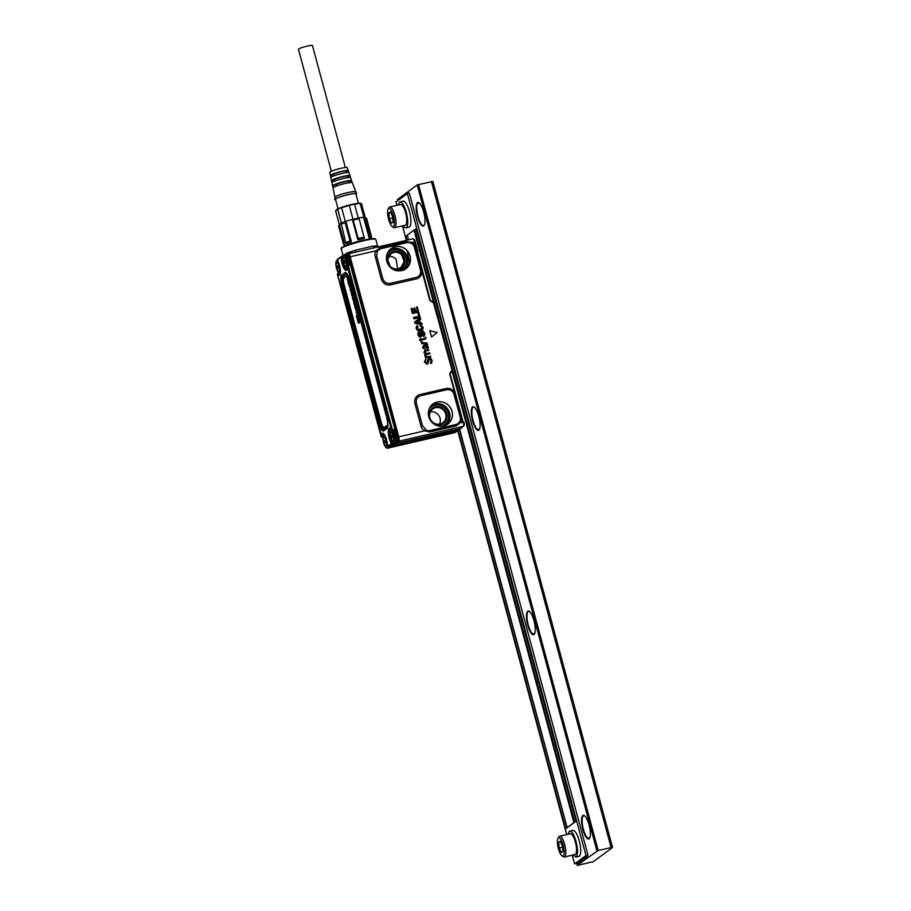 <?xml version="1.0" encoding="UTF-8"?>
<svg xmlns="http://www.w3.org/2000/svg" width="911" height="911" viewBox="0 0 911 911"><rect width="100%" height="100%" fill="white"/><g stroke="black" fill="none" stroke-linecap="round" stroke-linejoin="round"><path stroke-width="1.37" d="M331.353 171.279L298.444 49.331A7.242 0.865 -15.1 0 1 307.292 46.085A7.242 0.865 -15.1 0 1 312.439 45.55L345.349 167.51M348.275 170.676A9.247 1.105 -15.1 0 1 348.275 170.756L346.339 171.2L346.715 172.555L346.339 171.2A7.242 0.865 164.9 0 0 337.73 172.646A7.242 0.865 164.9 0 0 333.437 174.183L331.502 174.627A9.247 1.105 -15.1 0 1 337.286 172.521A9.247 1.105 -15.1 0 1 348.275 170.676L347.262 167.658A9.064 1.082 164.9 0 0 336.501 169.469A9.064 1.082 164.9 0 0 329.771 172.373L330.42 175.493A9.247 1.105 -15.1 0 1 330.42 175.424L330.852 177.497A9.372 1.127 164.9 0 0 330.852 177.565L331.502 180.674A9.554 1.15 -15.1 0 1 331.502 180.594L331.934 182.667A9.679 1.162 164.9 0 0 331.934 182.758L332.572 185.867A9.873 1.184 -15.1 0 1 332.583 185.776L333.016 187.848A9.987 1.196 164.9 0 0 333.005 187.939L334.941 197.266A10.556 1.264 164.9 0 1 334.941 197.243L334.77 199.475A11.296 1.355 164.9 0 0 335.624 199.805M336.193 184.398L333.665 184.979A9.873 1.184 -15.1 0 1 339.894 182.701A9.873 1.184 -15.1 0 1 351.623 180.731A9.873 1.184 -15.1 0 1 351.623 180.834L349.107 181.414L349.437 182.667L349.107 181.414A7.242 0.865 164.9 0 0 340.486 182.86A7.242 0.865 164.9 0 0 336.193 184.398L336.626 185.981M333.437 174.183L333.893 175.857M334.815 179.285L332.583 179.797A9.554 1.15 -15.1 0 1 338.596 177.611A9.554 1.15 -15.1 0 1 349.949 175.698A9.554 1.15 -15.1 0 1 349.949 175.8L347.717 176.313L348.07 177.611L347.717 176.313A7.242 0.865 164.9 0 0 339.108 177.747A7.242 0.865 164.9 0 0 334.815 179.285L335.259 180.925M351.623 180.834L352.295 182.849A9.987 1.196 164.9 0 0 352.295 182.735A9.987 1.196 164.9 0 0 340.418 184.739A9.987 1.196 164.9 0 0 334.098 187.051L333.665 184.979M349.949 175.8L350.621 177.816A9.679 1.162 164.9 0 0 350.621 177.713A9.679 1.162 164.9 0 0 339.12 179.649A9.679 1.162 164.9 0 0 333.016 181.87L332.583 179.797M348.275 170.756L348.947 172.771A9.372 1.127 164.9 0 0 348.947 172.68A9.372 1.127 164.9 0 0 337.81 174.559A9.372 1.127 164.9 0 0 331.934 176.7L331.502 174.627M355.324 191.788A10.556 1.264 164.9 0 0 355.301 191.743A10.556 1.264 164.9 0 0 342.775 193.895A10.556 1.264 164.9 0 0 334.941 197.243M355.996 194.305A11.296 1.355 164.9 0 0 356.565 193.587A11.296 1.355 164.9 0 0 343.162 195.888A11.296 1.355 164.9 0 0 334.77 199.475M358.422 203.255L355.871 193.838A10.556 1.264 164.9 0 0 343.333 195.933A10.556 1.264 164.9 0 0 335.499 199.338L338.038 208.756M360.266 203.301A12.572 1.503 164.9 0 0 360.175 203.278A12.572 1.503 164.9 0 0 348.048 205.351A12.572 1.503 164.9 0 0 336.535 209.655A12.572 1.503 164.9 0 0 336.444 209.746M345.132 222.58L345.873 221.362A13.426 1.606 164.9 0 0 345.337 221.544L341.602 207.719A13.426 1.606 164.9 0 0 337.696 209.257L341.431 223.081A13.426 1.606 164.9 0 0 341.101 223.241L345.759 242.668A14.496 1.742 164.9 0 1 350.097 240.971L345.132 222.58A14.496 1.742 164.9 0 0 340.794 224.288M345.337 221.544A13.426 1.606 164.9 0 0 341.431 223.081M345.064 245.811L344.848 245.036A13.426 1.606 -15.1 0 1 344.848 244.968L343.549 244.296L338.585 225.905L339.336 224.539L335.612 210.794L337.696 209.257M341.602 207.719L349.255 205.43L352.99 219.255A13.426 1.606 164.9 0 0 352.363 219.426L353.229 220.155L358.194 238.545A14.496 1.742 164.9 0 1 364.081 237.179L359.128 218.799A14.496 1.742 164.9 0 0 353.229 220.155M365.243 217.513L361.53 203.757A13.426 1.606 164.9 0 0 361.211 203.54A13.426 1.606 164.9 0 0 360.13 203.449L354.561 204.201A13.426 1.606 164.9 0 0 349.255 205.43M354.561 204.201L358.296 218.036A13.426 1.606 164.9 0 0 352.99 219.255M360.13 203.449L363.865 217.274A13.426 1.606 164.9 0 0 363.569 217.285L365.015 217.991L369.98 236.382A14.496 1.742 164.9 0 1 371.529 236.723L366.575 218.344A14.496 1.742 164.9 0 0 366.416 218.173A14.496 1.742 164.9 0 0 365.015 217.991M366.416 218.173L365.117 217.444A13.426 1.606 164.9 0 0 363.865 217.274M361.211 203.54A13.426 1.606 164.9 0 0 361.189 203.54L360.175 203.278M343.549 244.296A14.496 1.742 164.9 0 0 343.698 244.467L344.87 245.127M358.296 218.036A13.426 1.606 164.9 0 1 358.843 217.923L359.128 218.799M341.101 223.241A13.426 1.606 -15.1 0 0 339.336 224.539L344.848 244.968M358.194 238.545L357.875 239.855L352.363 219.426A13.426 1.606 -15.1 0 0 349.3 220.28A13.426 1.606 -15.1 0 0 345.873 221.362L351.384 241.791A13.426 1.606 -15.1 0 0 346.613 243.67L345.759 242.668M351.384 241.791L350.097 240.971M357.875 239.855A13.426 1.606 -15.1 0 1 364.354 238.363L364.081 237.179M358.843 217.923A13.426 1.606 -15.1 0 1 363.569 217.285L369.08 237.714L369.98 236.382M369.08 237.714A13.426 1.606 -15.1 0 1 370.777 238.033A13.426 1.606 -15.1 0 1 370.788 238.101L371.529 236.723M350.166 285.302L349.824 285.394A5.204 1.526 -103 0 1 349.778 285.257A4.043 1.184 77 0 0 349.733 285.097A2.779 0.809 77 0 0 349.676 284.938L349.949 284.619M357.499 312.735L357.454 312.849A4.259 1.241 77 0 1 357.465 312.837L357.055 312.177A5.204 1.526 -103 0 1 357.01 312.052A4.043 1.184 77 0 0 356.953 311.881A2.779 0.809 77 0 0 356.907 311.721L357.18 311.403M355.415 307.998L355.916 308.738A2.05 0.604 -103 0 0 355.928 308.738A2.05 0.604 -103 0 0 355.985 308.704A2.369 0.695 -103 0 0 356.042 308.647A2.391 0.695 -103 0 0 356.087 308.578L355.768 307.85M355.78 307.907L356.087 308.567M355.757 306.859A2.266 0.66 -103 0 0 355.745 306.882L355.495 306.791A2.665 0.786 -103 0 0 355.427 306.848A2.3 0.672 -103 0 0 355.381 306.927L355.404 307.941M348.15 280.03L347.672 278.265A2.118 0.615 -103 0 0 347.615 278.31L348.15 280.03M349.824 285.394A4.954 1.446 -103 0 0 349.858 285.507A2.084 0.604 -103 0 0 349.949 285.769L350.234 286.065A4.259 1.241 77 0 1 350.234 286.054L350.063 286.008M350.268 285.94L349.949 284.551M353.4 299.537L352.921 297.726A2.107 0.615 -103 0 0 352.864 297.783L353.274 299.514M357.055 312.177A4.954 1.446 -103 0 0 357.089 312.291A2.084 0.604 -103 0 0 357.18 312.553L357.294 312.792M357.385 312.063L357.169 311.334M347.797 276.955L347.82 276.955A2.46 0.717 -103 0 1 347.888 277.012A2.027 0.592 -103 0 1 347.979 277.115L348.275 277.627A2.038 0.592 -103 0 1 348.366 277.844A2.255 0.66 -103 0 1 348.446 278.083A2.596 0.763 -103 0 1 348.526 278.322A2.995 0.877 -103 0 1 348.594 278.572A2.938 0.854 -103 0 1 348.674 278.88A2.471 0.729 -103 0 1 348.742 279.187A2.175 0.638 -103 0 1 348.788 279.495A2.107 0.615 -103 0 1 348.822 279.757L348.856 280.246A1.993 0.581 -103 0 1 348.845 280.463A2.073 0.604 -103 0 1 348.822 280.645A2.312 0.672 -103 0 1 348.788 280.804A2.38 0.695 -103 0 1 348.731 280.952A2.631 0.774 -103 0 1 348.662 281.055A3.04 0.888 -103 0 1 348.583 281.123A2.801 0.82 -103 0 1 348.503 281.169A2.517 0.74 -103 0 1 348.469 281.18A2.517 0.74 -103 0 1 348.412 281.18A2.38 0.695 -103 0 1 348.321 281.146A2.3 0.672 -103 0 1 348.218 281.078A2.095 0.615 -103 0 1 348.116 280.987A2.061 0.604 -103 0 1 348.013 280.85A2.084 0.615 -103 0 1 347.911 280.679A2.107 0.615 -103 0 1 347.808 280.486A2.277 0.672 -103 0 1 347.706 280.269A2.061 0.604 -103 0 1 347.603 280.007A2.232 0.649 -103 0 1 347.512 279.723A2.574 0.752 -103 0 1 347.433 279.426A2.562 0.752 -103 0 1 347.353 279.108A2.05 0.604 -103 0 1 347.285 278.789L347.239 278.47A2.061 0.604 -103 0 1 347.205 278.197L347.205 277.707A2.255 0.66 -103 0 1 347.228 277.502A2.334 0.683 -103 0 1 347.273 277.331A2.574 0.752 -103 0 1 347.319 277.195A2.938 0.865 -103 0 1 347.387 277.069A3.04 0.888 -103 0 1 347.455 276.978A3.28 0.957 -103 0 1 347.478 276.967L348.344 279.893A2.312 0.672 -103 0 0 348.389 279.882L348.173 276.842A2.494 0.729 77 0 1 348.241 276.898A2.061 0.604 77 0 1 348.344 277.001L348.537 277.32A1.981 0.581 77 0 1 348.64 277.525A2.073 0.604 77 0 1 348.731 277.753A2.289 0.672 77 0 1 348.811 277.98A2.631 0.774 77 0 1 348.89 278.231A3.029 0.888 77 0 1 348.959 278.493A2.972 0.865 77 0 1 349.038 278.8A2.505 0.729 77 0 1 349.107 279.108A2.209 0.649 77 0 1 349.164 279.415A2.141 0.626 77 0 1 349.198 279.688L349.22 280.189A2.027 0.592 77 0 1 349.209 280.406A2.107 0.615 77 0 1 349.186 280.588A2.346 0.683 77 0 1 349.152 280.747A2.414 0.706 77 0 1 349.095 280.895A2.665 0.774 77 0 1 349.027 280.998A3.075 0.9 77 0 1 348.959 281.078A2.835 0.831 77 0 1 348.867 281.123A2.551 0.74 77 0 1 348.845 281.123A2.551 0.74 77 0 1 348.811 281.135M348.469 283.401L347.808 282.308L349.22 281.271L349.892 282.364L348.116 283.446L349.528 282.41L349.22 281.26M349.357 284.813L349.528 285.132A2.676 0.786 -103 0 1 349.596 285.348A3.838 1.127 -103 0 1 349.665 285.564A8.894 2.596 -103 0 0 349.733 285.815A9.543 2.79 -103 0 0 349.813 286.054A4.919 1.435 -103 0 0 349.892 286.305A5.102 1.492 -103 0 0 349.983 286.544L350.462 287.25L350.61 286.134A1.981 0.581 -103 0 0 350.553 285.849A2.334 0.683 -103 0 0 350.473 285.564A2.733 0.797 -103 0 0 350.405 285.302A2.676 0.786 -103 0 0 350.325 285.063A2.733 0.797 -103 0 0 350.245 284.824L350.063 282.957M349.277 284.824L349.312 285.507A2.164 0.638 -103 0 0 349.357 285.655L349.482 286.817A2.038 0.592 -103 0 1 349.414 286.623A2.289 0.672 -103 0 1 349.334 286.418A3.712 1.082 -103 0 1 349.232 286.088A3.633 1.059 -103 0 1 349.129 285.747A4.737 1.389 -103 0 1 349.05 285.428A5.022 1.469 -103 0 1 348.97 285.097A2.198 0.649 -103 0 1 348.913 284.79L349.528 283.264A4.885 1.423 -103 0 0 349.596 283.207A4.27 1.253 -103 0 0 349.665 283.127L350.006 283.925M350.883 288.787L351.282 290.62L350.883 288.787M350.86 289.049L351.042 290.78A2.517 0.74 -103 0 0 351.122 290.768L351.122 290.768A2.426 0.706 -103 0 0 351.179 290.734A2.289 0.672 -103 0 0 351.247 290.677A2.448 0.717 -103 0 0 351.293 290.598M350.496 289.106L350.94 287.557A2.323 0.683 77 0 1 351.054 287.591A1.993 0.581 77 0 1 351.156 287.671L351.487 288.172A1.959 0.569 77 0 1 351.589 288.423A2.175 0.638 77 0 1 351.692 288.685A2.562 0.752 77 0 1 351.783 288.969A3.029 0.888 77 0 1 351.862 289.265A2.733 0.797 77 0 1 351.942 289.561A2.391 0.695 77 0 1 352.01 289.857A2.209 0.649 77 0 1 352.056 290.165A2.221 0.649 77 0 1 352.09 290.427A1.993 0.581 77 0 1 352.113 290.689L352.124 290.928A2.027 0.592 77 0 1 352.113 291.144A2.095 0.615 77 0 1 352.09 291.326A2.3 0.672 77 0 1 352.056 291.486A2.266 0.66 77 0 1 352.01 291.634A2.448 0.717 77 0 1 351.942 291.748A2.79 0.82 77 0 1 351.874 291.816A3.28 0.957 77 0 1 351.783 291.862A2.915 0.854 77 0 1 351.737 291.873A2.915 0.854 77 0 1 351.692 291.873L351.418 291.907A3.245 0.945 -103 0 0 351.498 291.862A2.756 0.809 -103 0 0 351.578 291.793A2.414 0.706 -103 0 0 351.635 291.691A2.232 0.649 -103 0 0 351.692 291.543A2.277 0.66 -103 0 0 351.726 291.383A2.061 0.604 -103 0 0 351.748 291.201A1.993 0.581 -103 0 0 351.748 290.985L351.748 290.757A1.959 0.569 -103 0 0 351.726 290.507A2.186 0.638 -103 0 0 351.692 290.233A2.175 0.638 -103 0 0 351.635 289.937A2.357 0.683 -103 0 0 351.578 289.641A2.699 0.786 -103 0 0 351.498 289.345A2.995 0.877 -103 0 0 351.418 289.06A2.528 0.74 -103 0 0 351.327 288.787A2.141 0.626 -103 0 0 351.236 288.514L350.803 287.785A1.959 0.569 -103 0 0 350.701 287.705A2.289 0.672 -103 0 0 350.598 287.671L350.587 287.671M351.373 291.919L351.418 291.907A2.881 0.843 -103 0 1 351.373 291.919A2.881 0.843 -103 0 1 351.327 291.919A2.653 0.774 -103 0 1 351.225 291.896A2.323 0.683 -103 0 1 351.134 291.85A2.084 0.604 -103 0 1 351.031 291.759A2.004 0.581 -103 0 1 350.929 291.622L350.826 291.463A1.947 0.569 -103 0 1 350.724 291.269A2.141 0.626 -103 0 1 350.621 291.053A2.05 0.604 -103 0 1 350.519 290.78A2.369 0.695 -103 0 1 350.416 290.484A2.87 0.843 -103 0 1 350.336 290.176A2.824 0.831 -103 0 1 350.245 289.812A2.665 0.774 -103 0 1 350.166 289.447A2.152 0.626 -103 0 1 350.131 289.22A1.959 0.569 -103 0 1 350.097 288.992L350.154 288.001L350.473 288.855M352.751 295.688L352.887 294.64A2.198 0.649 -103 0 0 352.842 294.412A3.553 1.036 -103 0 0 352.762 294.048A3.678 1.07 -103 0 0 352.671 293.695A3.746 1.093 -103 0 0 352.568 293.342A3.667 1.07 -103 0 0 352.466 293.012A2.084 0.615 -103 0 0 352.398 292.807L351.771 292.067L351.726 293.103A4.919 1.435 -103 0 0 351.771 293.365A5.181 1.515 -103 0 0 351.828 293.615L351.339 292.579L351.327 293.718A2.05 0.604 -103 0 0 351.361 293.923A3.348 0.979 -103 0 0 351.441 294.264A3.553 1.036 -103 0 0 351.521 294.595A3.815 1.116 -103 0 0 351.612 294.925A3.678 1.07 -103 0 0 351.714 295.244A2.118 0.615 -103 0 0 351.783 295.437L352.227 296.166L352.739 295.665L352.113 293.604A4.202 1.23 -103 0 0 352.17 293.934A8.347 2.437 -103 0 0 352.238 294.276A12.128 3.542 -103 0 0 352.295 294.572L352.591 294.515M352.193 291.93L352.762 292.704A2.118 0.615 77 0 1 352.83 292.909A3.701 1.082 77 0 1 352.944 293.251A3.781 1.105 77 0 1 353.035 293.604A3.712 1.082 77 0 1 353.126 293.968A3.587 1.048 77 0 1 353.217 294.333A2.232 0.649 77 0 1 353.252 294.56A1.97 0.581 77 0 1 353.286 294.788L353.195 295.813M351.635 293.649L351.828 293.638A22.695 6.639 -103 0 0 351.874 293.866A18.619 5.443 -103 0 0 351.919 294.116A4.544 1.332 -103 0 1 351.965 294.333A3.257 0.957 -103 0 1 352.01 294.549L351.76 294.583A2.221 0.649 -103 0 0 351.794 294.686L352.01 294.549M351.623 293.672L351.76 294.583M352.876 295.847L352.306 296.177M352.466 295.711L352.398 295.118A5.808 1.697 -103 0 0 352.352 294.868A5.944 1.742 -103 0 0 352.318 294.674A4.259 1.241 -103 0 0 352.295 294.572M353.969 299.264L353.047 296.428A2.471 0.717 -103 0 1 353.138 296.485A2.038 0.592 -103 0 1 353.24 296.587L353.525 297.1A2.038 0.592 -103 0 1 353.616 297.316A2.255 0.66 -103 0 1 353.696 297.544A2.596 0.763 -103 0 1 353.775 297.795A2.995 0.877 -103 0 1 353.844 298.045A2.938 0.854 -103 0 1 353.923 298.352A2.471 0.729 -103 0 1 353.992 298.66A2.175 0.638 -103 0 1 354.049 298.956A2.107 0.615 -103 0 1 354.083 299.229L354.106 299.719A1.993 0.581 -103 0 1 354.094 299.924A2.073 0.604 -103 0 1 354.072 300.118A2.323 0.672 -103 0 1 354.037 300.277A2.38 0.695 -103 0 1 353.98 300.414A2.631 0.763 -103 0 1 353.912 300.528A3.029 0.888 -103 0 1 353.844 300.596A2.79 0.82 -103 0 1 353.764 300.641A2.517 0.729 -103 0 0 353.764 300.641A2.517 0.729 -103 0 1 353.673 300.641A2.38 0.695 -103 0 1 353.57 300.619A2.3 0.672 -103 0 1 353.468 300.55A2.095 0.615 -103 0 1 353.366 300.448A2.061 0.604 -103 0 1 353.263 300.311A2.095 0.615 -103 0 1 353.161 300.152A2.107 0.615 -103 0 1 353.058 299.958A2.277 0.66 -103 0 1 352.967 299.73A2.061 0.604 -103 0 1 352.864 299.468A2.232 0.649 -103 0 1 352.773 299.195A2.574 0.752 -103 0 1 352.682 298.899A2.562 0.752 -103 0 1 352.603 298.58A2.05 0.604 -103 0 1 352.534 298.25L352.489 297.931A2.061 0.604 -103 0 1 352.466 297.658L352.455 297.18A2.255 0.66 -103 0 1 352.489 296.975A2.334 0.683 -103 0 1 352.523 296.804A2.574 0.752 -103 0 1 352.568 296.656A2.938 0.854 -103 0 1 352.637 296.542A3.04 0.888 -103 0 1 352.705 296.451A3.302 0.968 -103 0 1 352.728 296.428L353.616 299.389A2.3 0.672 -103 0 0 353.65 299.355L353.946 299.229M354.208 302.258A3.029 0.888 -103 0 0 354.163 302.293A2.346 0.683 -103 0 0 354.128 302.338L354.493 302.293A2.312 0.672 -103 0 1 354.527 302.247A2.995 0.877 -103 0 0 354.527 302.247L354.47 300.698L353.844 301.154A4.008 1.173 -103 0 0 353.753 301.245A3.097 0.911 -103 0 0 353.673 301.37L353.673 302.498A2.141 0.626 -103 0 0 353.73 302.759A2.972 0.865 -103 0 0 353.798 303.021L354.516 305.333L355.882 304.559L355.563 303.352M354.037 302.68L354.573 303.898A2.653 0.774 -103 0 0 354.595 303.898A3.507 1.025 -103 0 0 354.686 303.853L355.21 303.465L355.518 304.604L354.527 305.333M356.565 311.585L356.748 311.915A2.676 0.786 -103 0 1 356.816 312.131A3.838 1.127 -103 0 1 356.884 312.348A8.894 2.596 -103 0 0 356.964 312.598A9.543 2.79 -103 0 0 357.044 312.837A4.919 1.435 -103 0 0 357.123 313.088A5.102 1.492 -103 0 0 357.214 313.338L357.693 314.033L357.841 312.917A1.981 0.581 -103 0 0 357.772 312.632A2.334 0.683 -103 0 0 357.704 312.348A2.733 0.797 -103 0 0 357.636 312.097A2.676 0.786 -103 0 0 357.556 311.847A2.733 0.797 -103 0 0 357.476 311.608L357.283 309.74M356.52 311.596L356.543 312.291A2.164 0.638 -103 0 0 356.577 312.439L356.713 313.6A2.038 0.592 -103 0 1 356.634 313.407A2.289 0.672 -103 0 1 356.565 313.213A3.712 1.082 -103 0 1 356.463 312.872A3.633 1.059 -103 0 1 356.36 312.53A4.737 1.389 -103 0 1 356.281 312.211A5.022 1.469 -103 0 1 356.201 311.892A2.198 0.649 -103 0 1 356.133 311.573L356.759 310.047A4.885 1.423 -103 0 0 356.827 309.991A4.27 1.253 -103 0 0 356.896 309.911L357.237 310.708M358.775 316.402L358.422 315.343L357.579 315.958L358.763 316.675L358.775 315.229M358.627 319.784L359.446 319.169L359.093 317.848L358.615 319.784L359.811 319.123L359.128 317.859M356.953 315.229L357.123 317.017L358.456 317.711L357.841 319.681L358.832 317.654L357.465 316.88L356.953 315.229L356.349 315.536L358.296 323.041L360.187 321.913L359.765 320.353L360.551 321.56L358.775 323.166M357.841 319.681L358.296 321.389L360.118 320.239M355.939 305.31L356.258 305.709A2.3 0.672 -103 0 1 356.406 306.028A1.959 0.569 -103 0 1 356.543 306.369A3.177 0.934 -103 0 1 356.656 306.745A4.623 1.355 -103 0 1 356.77 307.132A2.665 0.774 -103 0 1 356.85 307.451A2.927 0.854 -103 0 1 356.918 307.77A2.198 0.638 -103 0 1 356.964 308.089A1.981 0.581 -103 0 1 357.01 308.396L356.007 306.403A4.259 1.241 -103 0 1 355.996 306.415L356.372 307.656A2.426 0.706 -103 0 1 356.44 307.941L356.52 309.467A2.221 0.649 -103 0 1 356.486 309.592A3.132 0.911 -103 0 1 356.395 309.74A3.519 1.025 -103 0 1 356.292 309.842A2.813 0.82 -103 0 1 356.224 309.888A2.687 0.786 -103 0 0 356.224 309.888A2.687 0.786 -103 0 1 356.144 309.899A2.676 0.786 -103 0 1 356.053 309.877A2.323 0.683 -103 0 1 355.973 309.842A2.095 0.615 -103 0 1 355.882 309.774A2.004 0.581 -103 0 1 355.791 309.672L355.336 308.727A2.107 0.615 -103 0 1 355.267 308.465A2.061 0.604 -103 0 1 355.199 308.214L354.721 306.05L355.7 305.333A2.38 0.695 -103 0 1 355.757 305.299L356.11 305.185A2.414 0.706 77 0 1 356.11 305.185A2.414 0.706 77 0 1 356.133 305.185A3.644 1.07 77 0 1 356.212 305.174L355.871 305.287A3.621 1.059 -103 0 0 355.78 305.299A2.38 0.695 -103 0 0 355.757 305.299M350.359 284.232L350.61 284.722A2.756 0.809 77 0 1 350.689 284.961A2.71 0.797 77 0 1 350.769 285.211A2.767 0.809 77 0 1 350.849 285.473A2.369 0.695 77 0 1 350.917 285.758A2.016 0.592 77 0 1 350.974 286.054L350.507 287.227M353.377 296.326L353.4 296.303A2.494 0.729 77 0 1 353.491 296.371A2.073 0.604 77 0 1 353.593 296.474L353.798 296.792A1.97 0.581 77 0 1 353.889 296.997A2.073 0.604 77 0 1 353.98 297.214A2.289 0.672 77 0 1 354.06 297.453A2.631 0.774 77 0 1 354.14 297.703A3.029 0.888 77 0 1 354.208 297.954A2.972 0.865 77 0 1 354.288 298.261A2.505 0.729 77 0 1 354.356 298.569A2.209 0.649 77 0 1 354.413 298.888A2.141 0.626 77 0 1 354.447 299.15L354.47 299.651A2.027 0.592 77 0 1 354.47 299.867A2.107 0.615 77 0 1 354.447 300.061A2.346 0.683 77 0 1 354.402 300.22A2.414 0.706 77 0 1 354.345 300.368A2.665 0.774 77 0 1 354.288 300.471A3.063 0.9 77 0 1 354.208 300.55A2.824 0.82 77 0 1 354.128 300.584A2.539 0.74 77 0 1 354.094 300.596A2.539 0.74 77 0 1 354.06 300.596M354.413 302.611L354.39 303.818M354.163 302.293L355.131 301.792L354.812 300.584M357.602 311.015L357.829 311.516A2.756 0.809 77 0 1 357.921 311.756A2.71 0.797 77 0 1 358 311.995A2.767 0.809 77 0 1 358.069 312.257A2.369 0.695 77 0 1 358.148 312.541A2.016 0.592 77 0 1 358.205 312.837L357.738 314.022M358.638 321.196L357.829 319.636M356.588 309.831A2.722 0.797 77 0 1 356.543 309.842A2.722 0.797 77 0 1 356.508 309.842L356.588 309.831A2.847 0.831 77 0 0 356.656 309.797A3.553 1.036 77 0 0 356.759 309.694A3.166 0.922 77 0 0 356.85 309.535A2.243 0.66 77 0 0 356.896 309.41A1.981 0.581 77 0 0 356.918 309.262L357.271 309.08M391.981 437.622L392.106 436.688L391.445 436.859L392.117 436.779M391.65 434.968L392.106 436.688M391.24 435.458L391.844 435.743M391.445 436.859L391.377 435.857M391.832 437.656L391.593 436.893M344.905 263.142L345.018 262.209L344.369 262.368L345.03 262.3M344.574 260.478L345.018 262.209M344.164 260.967L344.757 261.263M344.369 262.368L344.301 261.366M344.757 263.177L344.517 262.414M337.958 268.255L338.083 267.322L337.423 267.481L338.095 267.401M338.163 266.946L337.321 267.094L338.083 267.322M338.152 266.718L337.708 265.932M337.218 266.08L337.822 266.376M337.81 268.289L337.571 267.527M385.034 442.735L384.795 440.412M384.294 440.56L384.897 440.856M385.159 441.812L384.51 441.96L384.431 440.958M384.51 441.96L385.171 441.892M384.886 442.769L384.647 442.006M393.324 439.751A4.475 1.31 -103 0 0 392.208 433.59A4.475 1.31 -103 0 0 390.204 433.021A4.475 1.31 -103 0 0 391.32 439.182A4.475 1.31 -103 0 0 393.324 439.751M346.248 265.272A4.475 1.31 -103 0 0 345.132 259.111A4.475 1.31 -103 0 0 343.128 258.542A4.475 1.31 -103 0 0 344.244 264.702A4.475 1.31 -103 0 0 346.248 265.272M339.302 270.373A4.475 1.31 -103 0 0 338.186 264.224A4.475 1.31 -103 0 0 336.182 263.655A4.475 1.31 -103 0 0 337.298 269.804A4.475 1.31 -103 0 0 339.302 270.373M386.389 444.864A4.475 1.31 -103 0 0 385.262 438.703A4.475 1.31 -103 0 0 383.258 438.134A4.475 1.31 -103 0 0 384.374 444.295A4.475 1.31 -103 0 0 386.389 444.864M440.013 424.059A8.529 8.085 -126.4 0 1 432.759 409.016A8.529 8.085 -126.4 0 1 443.725 410.36A8.529 8.085 -126.4 0 1 440.013 424.059M430.413 411.806A8.529 8.085 -126.4 0 1 439.512 424.162M389.931 431.495A6.4 1.868 77 0 1 390.728 430.06A6.4 1.868 77 0 1 393.45 433.978A6.4 1.868 77 0 1 394.395 441.106A6.4 1.868 77 0 1 393.598 442.53A6.4 1.868 77 0 1 390.876 438.612A6.4 1.868 77 0 1 389.931 431.495M347.319 266.616A6.4 1.868 77 0 1 346.522 268.05A6.4 1.868 77 0 1 343.789 264.133A6.4 1.868 77 0 1 342.855 257.004A6.4 1.868 77 0 1 343.652 255.581A6.4 1.868 77 0 1 346.374 259.498A6.4 1.868 77 0 1 347.319 266.616M340.384 271.615A6.4 1.868 77 0 1 340.372 271.729A6.4 1.868 77 0 1 339.575 273.152A6.4 1.868 77 0 1 336.854 269.246A6.4 1.868 77 0 1 335.908 262.117A6.4 1.868 77 0 1 336.706 260.694A6.4 1.868 77 0 1 338.106 261.719M387.517 445.661A6.4 1.868 77 0 1 387.448 446.208A6.4 1.868 77 0 1 386.651 447.643A6.4 1.868 77 0 1 383.93 443.725A6.4 1.868 77 0 1 382.984 436.597A6.4 1.868 77 0 1 383.782 435.173A6.4 1.868 77 0 1 385.182 436.198M398.118 268.779A8.529 8.085 -126.4 0 1 389.999 266.137L387.687 259.601L390.853 253.736L393.711 252.438A8.529 8.085 -126.4 0 1 401.831 255.08L404.142 261.616L400.965 267.481L398.118 268.779M388.519 256.526A8.529 8.085 -126.4 0 1 396.137 259.271L397.606 268.882M394.11 442.336A6.4 1.868 -103 0 0 394.395 442.347A6.4 1.868 -103 0 0 394.987 441.698A6.4 1.868 -103 0 0 395.192 440.913A6.4 1.868 -103 0 0 394.93 436.392A6.4 1.868 -103 0 0 394.144 433.511A6.4 1.868 -103 0 0 392.22 430.106M391.65 429.867A6.4 1.868 -103 0 0 391.525 429.878L390.728 430.06M348.184 265.625A6.4 1.868 -103 0 0 347.854 261.912A6.4 1.868 -103 0 0 347.068 259.02A6.4 1.868 -103 0 0 344.574 255.387A6.4 1.868 -103 0 0 344.438 255.399L343.652 255.581M337.525 260.5A6.4 1.868 -103 0 0 337.503 260.512L336.706 260.694M387.175 447.449A6.4 1.868 -103 0 0 387.448 447.449A6.4 1.868 -103 0 0 388.04 446.811M390.637 428.933L390.819 429.104A1.07 0.945 132.2 0 1 390.534 428.546A8.586 2.505 -103 0 0 388.257 431.803A8.586 2.505 -103 0 0 390.591 441.983L391.331 443.543L392.402 442.792L392.197 444.101A0.752 0.706 -126.4 0 1 391.331 443.543L387.63 446.253L388.678 446.834L387.574 446.196L387.426 444.317A8.586 2.505 -103 0 0 384.396 434.638A8.586 2.505 -103 0 0 381.413 435.264A1.07 0.809 8.1 0 0 382.688 435.834L382.472 437.348L381.185 436.688L382.062 436.938M390.614 428.956A7.516 2.198 77 0 0 389.806 434.023A7.516 2.198 -103 0 0 391.73 441.061L392.709 443.942L394.304 443.395L392.402 442.792L391.889 440.992M394.144 433.511L392.504 430.049L394.281 430.482L392.675 429.218L392.516 430.049M348.207 265.67L392.163 428.944L391.297 429.24L392.447 430.106L392.675 429.218M390.534 428.546L392.368 430.072M348.366 266.638L347.501 266.934L348.059 265.818L348.549 266.217L348.059 265.818L347.501 266.934L391.297 429.24M348.184 265.761L349.448 264.338L347.501 257.118L345.531 254.169L344.574 255.387M343.162 256.435L342.468 257.13L342.809 259.362M341.283 259.271L341.067 257.221L341.557 256.344L341.067 257.221L342.331 257.164L341.932 256.196L337.343 259.954A0.752 0.706 -126.4 0 1 337.594 259.202L342.08 256.162L342.559 259.407A7.527 2.198 -103 0 0 342.582 259.567A7.527 2.198 -103 0 0 346.886 269.121L346.943 269.109A7.516 2.198 -103 0 1 342.73 259.544A7.516 2.198 77 0 1 342.707 259.373L341.283 259.271A8.586 2.505 -103 0 0 344.312 268.95A8.586 2.505 -103 0 0 347.307 268.324A1.07 0.809 -171.9 0 1 347.41 267.595M338.083 260.284L337.343 259.954L338.083 260.284M338.209 273.869L338.482 272.07M340.304 272.981L338.983 273.847A1.07 0.945 -47.8 0 0 338.175 275.042A8.586 2.505 -103 0 0 340.463 271.785A8.586 2.505 -103 0 0 338.129 261.605A1.07 0.615 154.5 0 0 338.163 261.833C340.315 268.381 340.908 272.526 339.917 274.257L339.997 274.211A7.516 2.198 77 0 1 339.12 273.801L338.288 273.049L337.423 274.348L381.413 435.264M383.303 438.214L382.688 435.834A7.527 2.198 -103 0 1 382.836 435.105A7.527 2.198 -103 0 1 383.645 434.046M386.093 447.517L387.539 448.337L387.038 447.552M389.077 446.777A0.752 0.706 53.6 0 0 389.589 446.868L388.097 448.189M388.587 446.845L388.325 445.866L389.589 446.868M394.304 443.395L396.217 441.994L396.205 437.599L395.328 437.895L394.93 436.392M346.453 253.907L345.053 255.034L347.068 259.02M343.185 255.968A0.752 0.706 -126.4 0 1 343.413 255.672L342.08 256.162L342.468 257.13M339.94 274.234A7.527 2.198 -103 0 1 338.983 273.847L337.958 273.186M382.415 437.485L383.28 438.248M463.836 422.135L464.006 422.545A3.405 1.002 77 0 1 464.211 424.332A3.405 1.002 77 0 1 464.006 425.596A3.405 1.002 77 0 1 463.927 425.71M346.635 257.414L348.344 256.913L346.248 253.975L348.218 256.936L397.048 437.417L397.059 441.812L388.393 448.132L396.217 441.994A0.752 0.706 53.6 0 1 395.351 441.436L394.987 441.698M394.281 430.482L396.205 437.599L396.923 437.451L397.059 441.812A0.957 0.911 -126.4 0 0 397.355 441.676A0.957 0.911 -126.4 0 1 397.355 441.676L388.337 448.166M418.98 322.688L418.422 320.945L416.407 322.323L418.98 322.688L418.468 320.888L416.418 322.289M425.813 345.508A4.259 4.043 -126.4 0 1 425.79 345.508L425.198 345.736L425.79 347.068L427.168 348.275A4.259 4.043 -126.4 0 1 427.179 348.275L427.726 347.034L425.767 345.565A4.282 4.065 -126.4 0 1 425.744 345.565L425.175 345.781M427.122 348.287L427.658 347.08L425.767 345.565M462.799 422.044L461.626 418.24L460.408 418.183L460.203 417.022L461.285 416.839L461.626 418.24A7.812 7.413 -126.4 0 1 460.715 422.522L463.46 422.556A3.838 1.127 77 0 1 463.346 426.314L398.779 441.197L396.057 443.418L460.613 428.534L463.346 426.314A0.638 0.604 50.8 0 0 463.71 426.029A3.644 1.07 -103 0 0 463.847 425.858A3.644 1.07 -103 0 0 464.075 424.515A3.644 1.07 -103 0 0 463.824 422.465L463.665 422.032M388.519 448.098L389.145 446.982L387.539 448.337M443.543 433.556L447.836 432.167L443.543 433.556M389.316 447.586A3.69 1.082 -103 0 0 389.589 447.552A1.07 1.013 56.6 0 0 390.124 447.574L392.948 445.707L458.233 430.379L454.874 432.6A0.638 0.604 -123.4 0 1 454.68 432.679A3.838 1.127 77 0 1 454.566 432.736A3.838 1.127 77 0 1 454.441 432.736M389.749 447.586A3.838 1.127 -103 0 0 390.01 447.62A3.838 1.127 -103 0 0 390.124 447.574L454.68 432.679L459.395 429.605M431.723 422.089A12.492 11.854 -126.4 0 1 429.07 409.107A12.492 11.854 -126.4 0 1 449.055 405.896A12.492 11.854 53.6 0 1 451.754 418.73A12.492 11.854 53.6 0 1 441.676 426.246A12.492 11.854 53.6 0 1 431.723 422.089M458.985 422.647A6.4 6.07 -126.4 0 1 455.887 424.526L455.887 425.676A2.129 0.626 -103 0 0 455.91 425.984L460.715 422.522A2.129 0.615 29.2 0 1 459.656 421.691L455.887 425.676L430.072 431.632L426.382 430.174A6.4 6.07 -126.4 0 0 430.072 430.47L430.083 431.939L424.48 430.88A7.812 7.413 -126.4 0 1 420.996 426.12L422.453 425.722L416.384 403.243C415.735 399.439 417.17 396.934 420.688 395.738L446.515 389.783C449.681 389.293 452.084 390.5 453.724 393.427L454.805 392.971L461.285 416.839M455.887 424.526L430.072 430.47M460.408 418.183A6.4 6.07 -126.4 0 1 459.656 421.691M463.107 421.747L463.403 422.533L463.118 421.736M392.948 445.707L394.064 444.659A1.07 1.013 -129.2 0 1 393.996 444.648L396.854 442.04M396.057 443.418L394.064 444.659M413.845 239.149A3.405 1.002 77 0 1 413.958 239.217A3.405 1.002 77 0 1 415.268 241.814L415.097 241.825A3.644 1.07 -103 0 0 413.708 239.046A3.644 1.07 -103 0 0 413.275 238.978M349.403 256.982L350.166 256.765A3.838 1.127 -103 0 0 348.332 253.748A3.838 1.127 -103 0 0 348.218 253.793A1.07 1.013 56.6 0 0 347.763 254.055L347.581 254.169A3.564 1.048 77 0 1 349.403 256.982L397.982 437.029A3.564 1.048 77 0 1 398.005 441.095L398.244 441.175A1.07 1.013 -129.2 0 0 398.779 441.197A3.838 1.127 -103 0 0 398.745 436.813L350.166 256.765L375.901 250.832A7.812 7.413 -126.4 0 0 375.241 256.549L376.687 256.139L377.234 251.459L380.491 247.86L406.306 241.905L410.508 242.986A6.4 6.07 -126.4 0 0 406.83 242.679L406.181 241.688L412.136 242.485L411.59 243.544A6.4 6.07 -126.4 0 1 414.448 247.439L415.849 252.632L417.876 251.482L415.268 241.814M389.817 266.809A12.492 11.854 -126.4 0 1 387.175 253.839A12.492 11.854 -126.4 0 1 407.16 250.616L409.859 263.45L399.781 270.966L396.422 270.681A12.492 11.854 -126.4 0 1 389.817 266.809M415.849 252.632L417.079 253.03L415.621 247.234L414.448 247.439M418.741 312.006L412.262 313.259L411.18 308.442L412.148 308.476L413.104 311.869L414.505 311.505L413.81 308.1L414.778 308.134L415.61 311.255L417.375 310.89L416.452 307.349L417.261 306.893L418.593 312.097L412.512 313.509L411.146 308.453M418.775 316.265L417.944 313.156L418.809 312.667L420.187 317.381L414.015 318.861L413.64 317.461M420.222 317.335L413.765 318.611L413.662 317.449L418.821 316.265L418.012 313.111M420.734 319.305L419.515 320.148L420.222 322.836L421.702 323.052L422.123 324.373L414.949 323.234L414.676 321.89L420.085 317.985M420.757 319.283L420.142 317.962L414.653 322.13M417.466 327.413L418.012 326.787L417.432 328.404L418.274 329.497L421.747 328.712L421.952 327.391L420.176 325.956L420.324 324.851M420.108 329.577L420.745 329.395M418.012 326.787L417.284 325.569L416.373 326.445L417.17 325.626M420.199 325.056L423.091 327.117L422.784 329.531L420.586 330.966L417.807 330.682L416.281 328.598L416.452 326.423M419.481 333.403L419.572 335.578A4.259 4.043 53.6 0 0 419.572 335.578L420.392 335.419L421.03 331.581L423.148 331.149L424.765 333.312L424.492 335.783L423.501 336.523L423.103 332.629L422.021 332.674L421.645 336.068L420.483 337.002L419.47 336.922L417.99 334.952L418.024 332.914L419.026 331.991L417.944 332.948L417.921 334.997L419.413 336.979L421.599 336.113M421.645 336.068L420.438 337.059M422.955 335.225L423.569 333.597L422.021 332.674M420.039 335.715L420.495 332.515L421.998 331.08M419.607 333.278L418.969 332.014M421.36 340.099L425.175 339.108L421.394 340.019L421.167 340.873L419.447 339.78M425.915 338.676L425.175 339.108L425.949 337.924A4.259 4.043 53.6 0 0 425.79 337.434L425.38 337.298M420.404 338.744L420.552 339.518L420.552 338.448L421.269 339.347L424.742 338.55A4.259 4.043 53.6 0 0 424.777 338.539L425.255 337.639M424.777 338.539L425.186 337.685M421.429 340.76L419.367 340.19L420.552 339.518M421.895 343.424L421.577 341.625L423.569 342.946L427.031 342.843L421.747 343.709M422.305 343.208L421.144 342.001M427.1 345.201L428.466 347.603L427.361 349.038L424.959 346.727A4.259 4.043 53.6 0 1 424.947 346.692L423.957 345.827L423.262 347.398L424.947 349.357L422.636 347.535L423.786 345.098L427.157 343.743L427.612 344.404A4.259 4.043 53.6 0 0 427.612 344.483L427.088 345.246M427.612 344.483L427.111 345.087M428.466 347.603L427.316 349.095L428.432 347.649L427.316 349.095L424.89 346.772A4.282 4.065 -126.4 0 1 424.879 346.738L424.23 345.85L423.285 346.305M425.71 357.249L424.856 355.78L425.198 353.958L423.957 352.466L424.879 350.45L429.07 350.04L424.777 351.521L425.562 353.4A4.259 4.043 53.6 0 1 425.585 353.4L429.878 353.024L429.741 353.707L425.631 354.891L426.462 356.713L427.874 356.748A4.259 4.043 53.6 0 0 427.942 356.736L430.47 356.144L430.607 356.918L425.699 358.057L425.494 357.306M430.789 356.782L425.38 357.579M429.924 353.57L426.439 354.425L425.619 355.723M428.99 350.302L425.551 351.111L424.72 352.398M425.198 353.958L423.888 352.511L425.642 350.211M424.446 362.054L425.676 359.15L424.378 362.1L427.008 364.195L427.84 363.785L427.065 364.138L424.378 362.1M425.232 360.266L425.904 359.799L425.027 361.929L427.111 363.375L427.783 359.845L429.206 358.08L430.949 358.433L432.042 360.312L431.746 362.749L430.675 363.478L431.427 360.323L429.434 358.775A21.317 20.224 53.6 0 0 429.434 358.775L427.84 363.785M430.299 363.079L431.358 360.357L429.388 358.832A21.329 20.236 -126.4 0 1 429.366 358.843L428.762 359.173M427.008 363.409L427.714 359.879L429.149 358.103M425.972 359.777L425.676 359.15M429.719 330.579L437.143 332.515L431.609 337.047L429.719 330.579L431.655 337.002M431.609 337.047L437.143 332.515M415.997 253.212L420.711 271.079L421.93 271.136A7.812 7.413 -126.4 0 1 416.429 278.868A2.129 0.626 77 0 1 416.202 277.422L390.375 283.378C386.651 283.845 384.112 282.262 382.757 278.618L376.687 256.139M420.506 269.907L421.588 269.736L429.798 300.277L432.053 301.643L430.254 300.231L417.637 252.37L430.22 300.22M429.798 300.277L432.224 302.156L433.397 301.621L430.687 301.04M430.721 301.074L434.194 302.441L452.551 370.47L451.047 372.144M462.925 421.406L449.738 374.17L452.562 370.515M453.724 393.427L460.203 417.022M426.382 430.174L422.453 425.722M425.3 429.616L424.48 430.88L398.221 436.95A3.69 1.082 -103 0 1 398.244 441.175L389.441 447.495M417.079 253.03L421.588 269.736M406.83 242.679L381.003 248.635L380.491 247.86A2.129 0.626 -103 0 1 380.354 247.644L375.901 250.832A2.129 0.615 -150.8 0 0 377.234 251.459M411.59 243.544L410.508 242.986M377.906 250.502L381.003 248.635M420.711 271.079C420.757 274.359 419.254 276.477 416.202 277.422M417.397 310.845L416.6 307.053M414.505 311.505L413.776 308.112M420.654 319.397L419.527 320.148M422.112 324.407L415.109 323.485L414.573 322.175M422.75 329.588L420.529 331.023L417.739 330.739L416.202 328.643L416.373 326.457M420.415 326.229L420.13 325.09M420.039 329.6L421.679 328.734L421.884 327.436L420.358 326.286M417.955 326.833L417.432 327.459M423.501 336.523L422.898 335.248M424.492 335.783L423.456 336.58M420.962 331.615L421.941 331.103L420.962 331.615M425.87 338.733L425.118 339.165L425.87 338.733M424.72 338.562L425.289 337.935M427.008 342.866L421.679 343.754M427.578 344.517L427.065 345.167L427.578 344.517M424.902 349.414L422.556 347.581L423.729 345.121M423.911 345.884L423.251 346.351M425.722 357.135L424.777 355.814L425.141 354.106M424.811 350.473L425.574 350.234L424.811 350.473M431.746 362.749L430.63 363.535M425.858 359.856L425.221 360.289M429.434 358.775L428.739 359.207M433.146 301.598L452.129 370.538L434.217 302.406L433.397 301.621M420.688 395.738A2.129 0.626 77 0 1 420.187 394.486L446.014 388.53A7.812 7.413 -126.4 0 1 454.805 392.971L449.738 374.17L450.922 371.46L450.193 374.125L462.947 421.429M390.546 446.686L393.757 444.568M348.457 253.748L375.059 247.61L373.009 246.141L377.165 245.902L376.983 246.881M355.449 252.131L355.484 250.183L373.009 246.141M347.045 253.907L346.977 253.007L355.484 250.183M344.495 254.875L346.977 253.007M344.438 254.579L343.8 255.376M343.345 255.706L343.743 255.069M563.214 855.873A9.383 2.744 77 0 1 561.973 855.782A9.383 2.744 77 0 1 558.397 848.642A9.383 2.744 77 0 1 557.965 838.371A9.383 2.744 77 0 1 558.363 837.904A9.383 2.744 77 0 1 563.169 845.135A9.383 2.744 77 0 1 563.214 855.873M560.197 841.206L562.349 845.738L562.952 851.421L561.381 852.571L559.217 848.039L558.625 842.356L560.197 841.206M557.965 838.371L558.773 836.936A10.659 3.12 77 0 1 559.217 836.4A10.659 3.12 77 0 1 559.582 836.23A10.659 3.12 77 0 1 564.695 844.622A10.659 3.12 77 0 1 564.729 856.83A10.659 3.12 77 0 1 564.376 857A10.659 3.12 77 0 1 563.328 856.716L561.973 855.782M564.376 857L575.103 854.529A10.659 3.12 -103 0 0 575.456 854.359A10.659 3.12 -103 0 0 575.422 842.14A10.659 3.12 -103 0 0 570.309 833.759L559.582 836.23M568.031 834.282L569.261 831.367C571.516 830.616 573.805 834.032 576.094 841.65C577.984 849.553 578.007 854.632 576.151 856.909L572.825 855.053M569.261 831.367L572.894 830.422A13.323 3.895 -103 0 1 579.271 840.91A13.323 3.895 -103 0 1 579.328 856.181A13.323 3.895 -103 0 1 578.872 856.386L575.695 857.126M585.989 855.566L407.376 193.587L409.358 193.132L587.971 855.099L585.989 855.566L574.602 863.947L572.233 855.19M566.676 834.59L457.709 430.732M406.34 240.367L402.446 225.905M396.889 205.317L395.978 201.969L407.376 193.587L407.069 192.369L405.668 193.394L405.999 194.601M459.543 429.48L567.029 827.837L565.663 828.839L576.071 821.232L416.099 228.741L414.744 229.743L574.613 822.246L575.98 821.255L416.099 228.741M405.907 227.841L409.085 227.112A13.323 3.895 -103 0 0 409.54 226.896A13.323 3.895 -103 0 0 409.483 211.637A13.323 3.895 -103 0 0 403.095 201.149L399.462 202.094C401.728 201.331 404.006 204.759 406.306 212.365A13.323 3.895 -103 0 1 406.352 227.625A13.323 3.895 -103 0 1 405.907 227.841A13.323 3.895 -103 0 1 403.026 225.769M574.602 863.947L577.551 862.774L578.098 864.812L577.244 865.45L576.686 863.412M567.029 827.837L573.919 822.61L452.22 371.608M433.329 301.598L414.038 230.107L414.744 229.743M573.919 822.61L574.613 822.246M567.132 827.609L459.679 429.366M408.549 239.866L407.263 235.106L414.038 230.107M408.39 239.9L407.263 235.106M407.149 235.334L405.794 236.325L406.853 240.253M565.663 828.839L458.165 430.425M584.839 857.41L585.386 859.46L586.786 858.424L586.228 856.386L577.551 862.774M585.386 859.46L583.222 861.054L582.664 859.005M584.611 860.03L584.065 857.98M583.222 861.054L581.047 862.649L580.501 860.61M582.448 861.624L581.89 859.574M581.047 862.649L578.872 864.243L578.326 862.205M580.273 863.218L579.726 861.18M401.66 197.801L401.33 196.594L402.73 195.569L403.049 196.776M578.872 864.243L578.098 864.812M399.485 199.395L399.166 198.188L401.398 196.822M587.971 855.099L587.003 855.816L587.834 857.911L586.786 858.424M408.265 193.383L407.843 191.8L417.215 184.899L432.839 181.437L612.556 847.492L593.129 861.783L588.631 862.615M587.561 857.855L598.197 850.532L418.479 184.466M596.933 850.954L417.215 184.899M598.197 850.532L611.11 847.549L431.393 181.494M611.11 847.549L612.556 847.492M403.824 196.195L403.505 195L405.737 193.633M588.677 862.763L577.244 865.45M390.398 211.921L392.561 216.454L393.153 222.136L391.593 223.286L389.43 218.765L388.838 213.072L390.398 211.921M392.721 218.002L389.43 218.765M390.739 212.639L388.838 213.072M393.415 226.6A9.383 2.744 77 0 1 392.185 226.497A9.383 2.744 77 0 1 388.61 219.369A9.383 2.744 77 0 1 388.166 209.097A9.383 2.744 77 0 1 388.564 208.619A9.383 2.744 77 0 1 393.381 215.85A9.383 2.744 77 0 1 393.415 226.6M388.166 209.097L388.974 207.662A10.659 3.12 77 0 1 389.43 207.116A10.659 3.12 77 0 1 389.794 206.945A10.659 3.12 77 0 1 394.896 215.338A10.659 3.12 77 0 1 394.941 227.545A10.659 3.12 77 0 1 394.577 227.716A10.659 3.12 77 0 1 393.541 227.431L392.185 226.497M534.632 633.646L532.468 633.703A11.729 3.428 77 0 1 527.742 622.873A11.729 3.428 77 0 1 527.856 611.919A11.729 3.428 77 0 1 528.608 611.361A11.729 3.428 77 0 1 529.53 611.543M479.505 429.343L477.341 429.388A11.729 3.428 77 0 1 472.615 418.559A11.729 3.428 77 0 1 472.718 407.616A11.729 3.428 77 0 1 473.481 407.046A11.729 3.428 77 0 1 474.403 407.228M424.378 225.028A11.729 3.428 77 0 1 423.615 225.586A11.729 3.428 77 0 1 422.214 225.074C418.479 222.432 415.017 206.091 417.591 203.301L418.354 202.743M417.591 203.301L419.755 203.244M589.759 837.961L587.595 838.018A11.729 3.428 77 0 1 582.881 827.177A11.729 3.428 77 0 1 582.983 816.233A11.729 3.428 77 0 1 583.735 815.675A11.729 3.428 77 0 1 584.657 815.846M394.577 227.716L405.304 225.245A10.659 3.12 -103 0 0 405.668 225.074A10.659 3.12 -103 0 0 405.623 212.867A10.659 3.12 -103 0 0 400.521 204.474L389.794 206.945M403.562 195.227L402.73 195.569M532.115 634.193A12.15 3.553 -103 0 0 534.495 633.908A12.15 3.553 -103 0 0 534.393 622.464A12.15 3.553 -103 0 0 529.564 611.566A12.15 3.553 -103 0 0 529.302 611.361A12.15 3.553 -103 0 0 527.332 611.623A12.15 3.553 -103 0 0 527.218 622.965A12.15 3.553 -103 0 0 532.115 634.193M476.988 429.878A12.15 3.553 -103 0 0 479.368 429.593A12.15 3.553 -103 0 0 479.266 418.149A12.15 3.553 -103 0 0 474.437 407.251A12.15 3.553 -103 0 0 474.175 407.046A12.15 3.553 -103 0 0 472.205 407.308A12.15 3.553 -103 0 0 472.092 418.65A12.15 3.553 -103 0 0 476.988 429.878M421.861 225.564A12.15 3.553 -103 0 0 424.241 225.279A12.15 3.553 -103 0 0 424.139 213.834A12.15 3.553 -103 0 0 419.311 202.948A12.15 3.553 -103 0 0 419.049 202.743A12.15 3.553 -103 0 0 417.079 202.994A12.15 3.553 -103 0 0 416.965 214.336A12.15 3.553 -103 0 0 421.861 225.564M587.242 838.507A12.15 3.553 -103 0 0 589.622 838.222A12.15 3.553 -103 0 0 589.519 826.767A12.15 3.553 -103 0 0 584.691 815.88A12.15 3.553 -103 0 0 584.429 815.675A12.15 3.553 -103 0 0 582.459 815.937A12.15 3.553 -103 0 0 582.345 827.279A12.15 3.553 -103 0 0 587.242 838.507M398.244 204.998L399.462 202.094M397.856 200.602L397.526 199.395L399.223 198.427M407.9 192.039L407.069 192.369M398.711 199.964L398.392 198.757M400.886 198.37L400.555 197.163M405.224 195.17L404.894 193.963M587.003 855.816L586.228 856.386M562.52 847.287L559.217 848.039M560.527 841.912L558.625 842.356M392.174 436.084L391.423 436.255M391.343 436.46L392.197 436.267M345.087 261.605L344.347 261.776M344.267 261.981L345.121 261.787M347.9 275.566A5.512 1.617 -103 0 0 347.205 275.521L343.948 277.923A5.512 1.617 -103 0 0 343.971 284.232L342.718 284.756L380.206 423.683A7.265 2.118 -103 0 0 383.93 429.286L387.186 426.883A7.265 2.118 -103 0 0 387.494 426.519L387.494 426.519C387.995 424.981 387.79 422.317 386.89 418.513L386.993 418.559M384.294 427.418A2.129 2.027 -126.4 0 1 384.1 429.001L387.357 426.599A2.129 2.027 53.6 0 0 387.539 425.027L384.294 427.418A5.512 1.617 -103 0 1 381.458 423.171L343.971 284.232M385.228 441.197L384.476 441.368M384.396 441.573L385.251 441.38M347.205 275.521A2.129 2.027 53.6 0 0 346.237 274.211L342.98 276.614A2.129 2.027 -126.4 0 1 343.948 277.923M346.989 274.188A7.015 2.05 -103 0 0 346.237 274.211L345.941 274.029A7.265 2.118 -103 0 1 346.897 274.109L346.897 274.109C347.398 275.156 347.262 273.129 349.403 279.586L349.517 279.631M344.973 272.719L341.716 275.122A2.129 2.027 53.6 0 0 342.684 276.432L342.98 276.614A7.015 2.05 -103 0 0 343.003 284.653L380.491 423.581A7.015 2.05 -103 0 0 384.1 429.001L383.93 429.286A2.129 2.027 -126.4 0 0 383.736 430.857L386.993 428.466A8.768 2.562 -103 0 0 386.959 418.422L349.471 279.483A8.768 2.562 -103 0 0 344.973 272.719A2.129 2.027 53.6 0 0 345.941 274.029L342.684 276.432A7.265 2.118 -103 0 0 342.718 284.756L341.75 285.166L379.238 424.105A8.768 2.562 -103 0 0 383.736 430.857M381.458 423.171L379.238 424.105M386.993 428.466A2.129 2.027 53.6 0 1 387.186 426.883L387.357 426.599A7.015 2.05 -103 0 0 387.539 426.416M430.744 420.119A8.746 8.301 53.6 0 0 443.759 422.305A8.746 8.301 53.6 0 0 432.611 408.857A8.746 8.301 53.6 0 0 430.744 420.119M383.668 434.069A7.516 2.198 -103 0 0 382.984 435.082A7.516 2.198 -103 0 0 382.836 435.822L383.178 435.834M390.58 428.933A7.527 2.198 -103 0 0 389.657 434.046A7.527 2.198 -103 0 0 391.593 441.095A1.07 0.615 -25.5 0 0 390.591 441.983M347.171 268.335A6.878 2.016 77 0 1 346.601 268.028M340.236 273.448A6.878 2.016 77 0 1 339.655 273.141M341.716 275.122A8.768 2.562 -103 0 0 341.75 285.166M349.471 279.483L386.959 418.422M388.849 264.839A8.746 8.301 53.6 0 0 401.865 267.025A8.746 8.301 53.6 0 0 390.717 253.577A8.746 8.301 53.6 0 0 388.849 264.839M433.534 423.74A9.497 9.019 53.6 0 0 444.534 409.631A9.497 9.019 53.6 0 0 429.047 417.637M387.426 444.317L387.63 446.253M393.985 442.439L393.279 442.507M395.351 441.436L395.328 437.895M392.652 430.094L393.415 430.778M347.307 268.324L347.501 266.934M348.469 265.42L347.854 261.912M338.129 261.605L337.343 259.954M338.175 275.042L337.423 274.348M391.639 268.46A9.497 9.019 53.6 0 0 402.639 254.351A9.497 9.019 53.6 0 0 387.141 262.357M441.55 426.246A11.126 10.556 53.6 0 0 445.661 408.584A11.126 10.556 53.6 0 0 429.024 409.244M392.197 444.101L388.496 446.811M348.685 266.16L349.448 264.338M345.531 254.169L345.053 255.034M343.641 255.558L341.955 256.196M399.644 270.977A11.126 10.556 53.6 0 0 403.767 253.304A11.126 10.556 53.6 0 0 387.129 253.964M445.513 425.346A12.185 11.558 53.6 0 0 446.663 407.695A12.185 11.558 53.6 0 0 431.074 405.714M403.619 270.066A12.185 11.558 53.6 0 0 404.769 252.415A12.185 11.558 53.6 0 0 389.168 250.434M444.409 425.756A12.481 11.843 53.6 0 0 446.709 424.742A12.481 11.843 53.6 0 0 449.009 405.93A12.481 11.843 53.6 0 0 431.996 404.757A12.481 11.843 53.6 0 0 430.345 406.648M347.49 254.67L349.004 256.845L348.344 256.913L397.048 437.417L397.674 437.394L397.048 437.417M455.022 432.463A0.638 0.604 -123.4 0 1 454.874 432.6L389.282 447.574M402.753 270.396A12.481 11.843 53.6 0 0 404.814 269.474A12.481 11.843 53.6 0 0 407.115 250.65A12.481 11.843 53.6 0 0 390.102 249.477A12.481 11.843 53.6 0 0 388.45 251.379M348.97 256.891L397.651 437.337M417.705 252.29L414.733 241.882L417.682 252.324A0.638 0.638 0 0 0 417.796 252.176L417.898 251.971M431.256 301.473L432.053 301.643M454.133 394.543L455.215 394.361M455.91 425.984L430.083 431.939M375.059 247.61L412.774 238.91A3.838 1.127 77 0 1 412.888 238.864A3.838 1.127 77 0 1 414.733 241.882L412.136 242.485A7.812 7.413 -126.4 0 1 415.621 247.234M375.241 256.549L381.31 279.017L382.757 278.618M381.31 279.017A7.812 7.413 -126.4 0 0 390.603 284.824A2.129 0.626 77 0 1 390.375 283.378M390.603 284.824L416.429 278.868M432.224 302.156L433.317 302.11M452.129 370.538L450.922 371.46M446.014 388.53A2.129 0.626 -103 0 0 446.515 389.783M420.187 394.486A7.812 7.413 -126.4 0 0 414.938 403.653L416.384 403.243M414.938 403.653L420.996 426.12M347.615 254.192L347.763 254.055A3.69 1.082 -103 0 1 349.642 256.913L397.982 437.029M406.181 241.688L380.354 247.644M343.105 255.809L341.249 248.851C340.965 248.452 340.11 247.724 349.015 244.285C358.98 240.572 374.865 237.714 374.922 238.773L375.355 239.206C371.244 237.486 335.499 248.065 341.705 249.17M374.592 238.773A17.263 2.073 164.9 0 0 355.905 242.11A17.263 2.073 164.9 0 0 341.716 248.134M348.947 172.68L349.949 175.698M350.621 177.713L351.623 180.731M352.295 182.735L356.565 193.587M370.777 238.033L370.993 238.807M446.265 347.068L437.963 316.288M394.395 442.347L393.598 442.53M347.25 267.88L346.522 268.05M348.594 265.101L346.863 269.144M383.702 434.035L383.611 434.035C384.544 433.955 385.797 437.337 387.357 444.192M384.51 435.002L383.782 435.173M387.448 447.449L386.651 447.643M393.074 430.277L390.819 429.104M338.163 261.833L337.594 259.202M388.735 446.139L389.293 446.754L388.644 446.845M345.656 254.112L343.413 255.672M337.355 260.136L336.774 260.557M381.185 436.688L337.389 274.382L338.448 272.104M431.996 404.757L429.07 409.107M446.709 424.742L441.676 426.246M464.006 425.596L459.987 429.115M346.51 253.896C347.159 253.292 347.991 254.271 349.004 256.845L397.708 437.348C397.868 437.827 398.494 441.71 397.355 441.676M390.102 249.477L387.175 253.839M401.25 270.783L404.814 269.474M413.958 239.217L412.888 238.864L374.82 247.667M356.611 251.846L347.569 254.158M375.822 239.525L377.61 246.164L378.725 247.393"/></g></svg>
